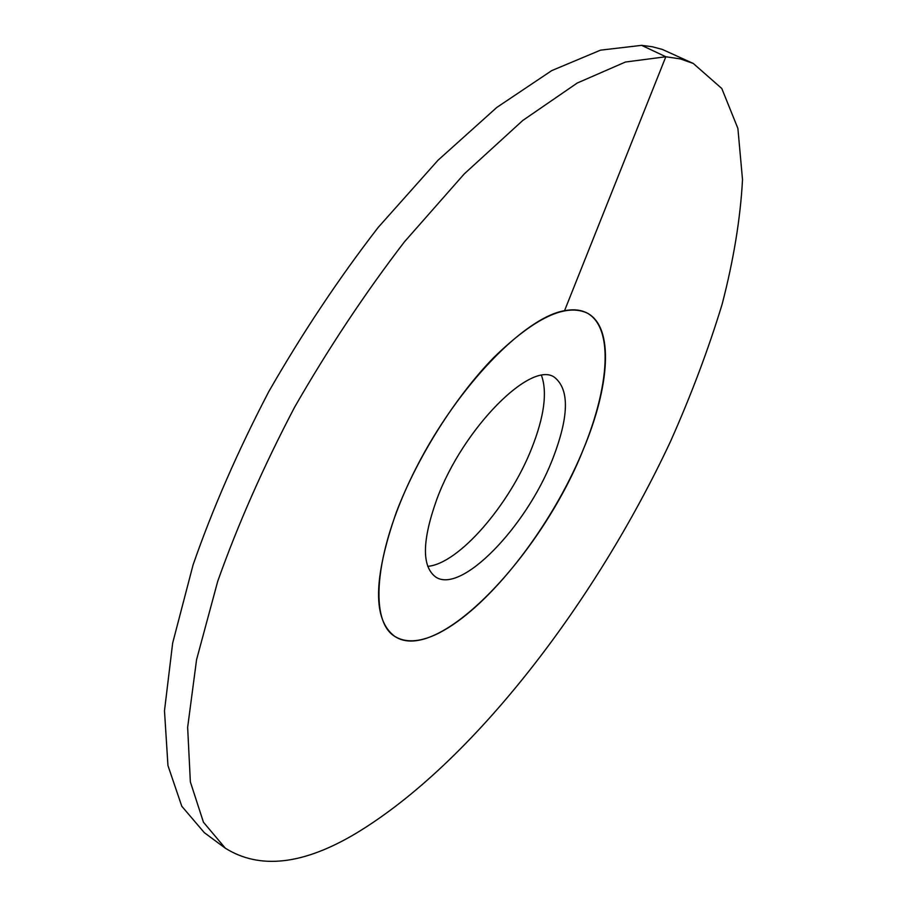 <?xml version="1.0" encoding="UTF-8"?>
<svg xmlns="http://www.w3.org/2000/svg" width="907" height="907" viewBox="0 0 907 907"><rect width="100%" height="100%" fill="white"/><g stroke="black" fill="none" stroke-linecap="round" stroke-linejoin="round"><path stroke-width="1.36" d="M427.707 566.342C458.613 563.939 509.428 505.018 531.638 448.477C544.177 416.778 547.477 392.459 541.524 375.509M396.268 512.455C417.118 457.411 455.643 396.404 494.179 357.131C534.926 317.597 566.025 302.972 587.487 313.232C614.186 327.472 609.878 386.348 583.054 450.087C540.765 556.138 437.31 665.126 394.749 636.374C405.214 642.791 418.717 642.281 435.258 634.821C480.733 613.937 538.146 544.767 572.907 472.706C607.735 400.758 616.975 330.001 587.487 313.232C581.251 309.843 573.609 308.992 564.551 310.682C524.904 317.348 458.591 385.18 416.937 466.357C375.022 547.511 368.061 620.32 394.749 636.374C372.664 619.934 373.174 578.632 396.268 512.455M436.981 498.861C463.092 428.093 531.57 359.716 554.608 377.414C569.8 389.67 568.972 417.345 552.102 460.427C525.879 527.239 460.971 594.641 435.598 576.943C421.608 566.376 422.072 540.345 436.981 498.861M641.612 45.35L652.36 46.767L662.325 49.42L693.311 63.479L721.791 88.501L737.89 128.409L742.516 179.665C740.429 218.281 733.661 259.731 722.187 304.026C708.446 349.195 691.202 395.033 670.466 441.55C594.822 603.155 472.128 763.331 356.077 833.306C303.289 864.824 259.697 869.779 225.287 848.17L204.336 832.683L181.785 806.244L167.954 765.565L164.484 710.793L172.659 643.086L193.1 564.812C212.737 508.396 237.985 450.62 268.857 391.484C302.394 333.039 338.844 278.336 378.23 227.362L438.036 160.222L496.832 107.411L551.751 70.599L600.513 50.157L641.612 45.35L665.829 56.756L680.352 58.91L693.311 63.479M564.551 310.682L665.829 56.756L625.411 62.027L577.226 83.036L522.761 120.472L464.214 173.951L404.465 241.795C365.011 293.222 328.402 348.356 294.616 407.175C263.427 466.663 237.804 524.688 217.725 581.285L196.57 659.684L187.647 727.323L190.357 781.879L203.44 822.207L225.287 848.17"/></g></svg>
